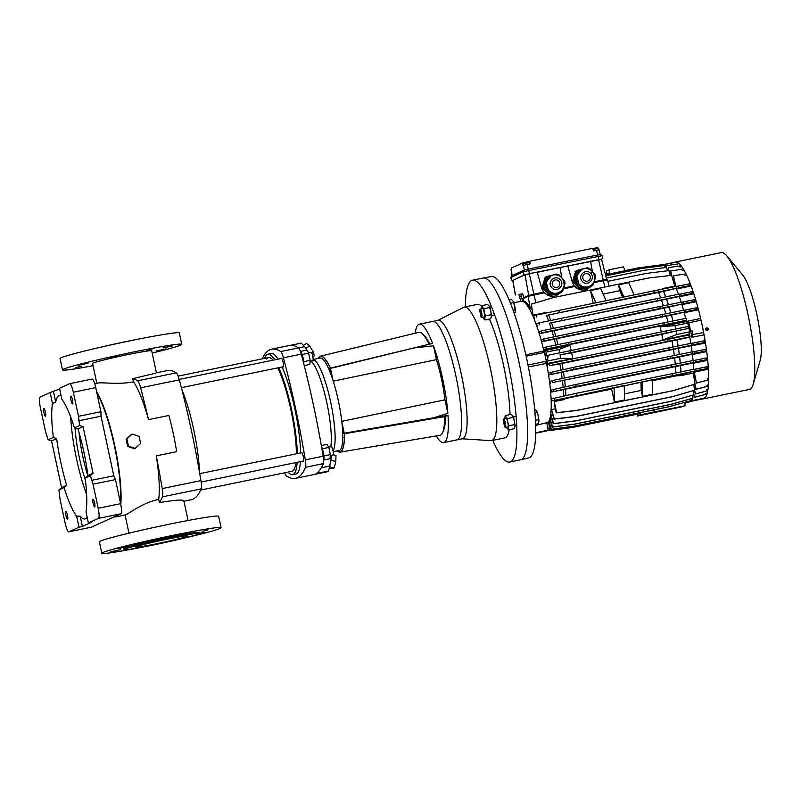 <?xml version="1.0" encoding="UTF-8"?>
<svg xmlns="http://www.w3.org/2000/svg" width="801" height="801" viewBox="0 0 801 801"><rect width="100%" height="100%" fill="white"/><g stroke="black" fill="none" stroke-linecap="round" stroke-linejoin="round"><path stroke-width="1.2" d="M415.218 333.196A60.455 11.835 78.4 0 1 419.374 324.165L432.62 321.441A60.455 11.835 78.4 0 1 455.819 375.649A60.455 11.835 78.4 0 1 456.93 439.869L462.477 438.738A60.455 11.835 78.4 0 0 462.978 438.568A60.455 11.835 78.4 0 0 461.366 374.508A60.455 11.835 78.4 0 0 438.167 320.3L432.62 321.441A60.455 11.835 78.4 0 1 455.819 375.649A60.455 11.835 78.4 0 1 456.93 439.869L443.694 442.593A60.455 11.835 78.4 0 1 436.305 435.924M447.859 413.366L444.955 399.829C443.273 385.982 440.44 372.585 436.435 359.639L433.471 345.822A60.455 11.835 78.4 0 1 442.573 378.362A60.455 11.835 78.4 0 1 447.859 413.366L433.571 417.812L447.999 415.399A60.455 11.835 78.4 0 1 443.694 442.593M423.689 335.188A49.842 9.762 78.4 0 1 429.696 344.05M426.402 339.173A49.842 9.762 78.4 0 1 426.543 338.372M330.633 401.942A47.199 9.242 78.4 0 1 333.046 450.913A47.199 9.242 78.4 0 0 330.633 401.942A47.199 9.242 78.4 0 0 313.191 359.609A47.199 9.242 78.4 0 1 330.633 401.942M313.141 359.499L320.17 358.057A47.199 9.242 78.4 0 1 330.092 372.135A47.199 9.242 78.4 0 1 333.076 380.575A47.199 9.242 78.4 0 1 338.272 400.38A47.199 9.242 78.4 0 1 341.847 421.937A47.199 9.242 78.4 0 1 342.578 430.377A47.199 9.242 78.4 0 1 339.143 450.522L333.186 451.744M445.416 416.4L447.999 415.399M445.376 416.5A49.842 9.762 78.4 0 1 443.203 430.928M419.374 324.165A60.455 11.835 78.4 0 1 432.57 343.409L330.463 368.4L329.401 368.901L330.092 372.135M342.578 430.377L343.279 433.621L344.26 433.191L341.847 421.937M445.376 416.16L343.279 433.621M433.571 417.812L344.26 433.191M444.955 399.829L341.777 421.346M436.435 359.639L333.256 381.156M433.471 345.822L413.676 347.964M333.076 380.575L330.463 368.4M444.675 426.703A49.842 9.762 78.4 0 1 444.154 425.912M342.758 437.546L344.46 437.256L342.758 437.516M465.351 306.873A92.796 18.163 78.4 0 1 472.47 280.24A92.796 18.163 78.4 0 1 508.084 363.454A92.796 18.163 78.4 0 1 509.796 462.047A92.796 18.163 78.4 0 1 492.755 440.37M472.47 280.24L483.173 278.047A92.796 18.163 78.4 0 1 518.778 361.251A92.796 18.163 78.4 0 1 520.49 459.844L509.796 462.047M463.399 307.414A68.145 13.337 78.4 0 1 463.509 307.354A68.145 13.337 78.4 0 1 463.619 307.294A68.145 13.337 78.4 0 1 464.19 307.113A68.145 13.337 78.4 0 1 490.332 368.21A68.145 13.337 78.4 0 1 492.154 440.42A68.145 13.337 78.4 0 1 491.594 440.61A68.145 13.337 78.4 0 1 490.873 440.66L462.167 438.798M489.401 319.078A68.145 13.337 78.4 0 1 503.579 365.496A68.145 13.337 78.4 0 1 510.027 414.578M509.216 429.726A68.145 13.337 78.4 0 1 504.83 437.887L491.594 440.61M444.715 426.472A53.297 10.433 78.4 0 1 444.205 425.501M427.854 341.797A49.051 9.602 78.4 0 1 427.974 340.705M445.076 423.999A49.051 9.602 78.4 0 1 444.445 422.888M426.593 339.504A53.297 10.433 78.4 0 1 426.673 338.573M464.19 307.113L477.426 304.39A68.145 13.337 78.4 0 1 481.661 306.332M303.829 364.024A7.95 1.562 -101.6 0 0 303.068 357.987A7.95 1.562 -101.6 0 0 300.225 350.868M321.321 445.526L326.918 444.385L328.841 447.439L330.382 454.618L323.894 455.949M328.841 447.439L322.362 448.77M330.382 454.618L329.992 458.733L323.894 459.984M300.735 351.329L306.703 350.107L308.635 353.161L310.177 360.34L303.679 361.672M308.635 353.161L302.147 354.493M310.177 360.34L309.777 364.455L304.23 365.596M310.087 361.231L312.811 360.67A4.245 0.831 -101.6 0 0 312.73 356.165A4.245 0.831 -101.6 0 0 311.108 352.36L308.465 352.901M94.588 502.798A3.975 0.781 -101.6 0 0 93.066 499.233A3.975 0.781 -101.6 0 0 93.136 503.459A3.975 0.781 -101.6 0 0 94.658 507.023A3.975 0.781 -101.6 0 0 94.588 502.798M72.49 399.719A3.975 0.781 -101.6 0 0 70.959 396.155A3.975 0.781 -101.6 0 0 71.039 400.38A3.975 0.781 -101.6 0 0 72.561 403.944A3.975 0.781 -101.6 0 0 72.49 399.719M45.377 412.024A3.975 0.781 -101.6 0 0 43.845 408.46A3.975 0.781 -101.6 0 0 43.925 412.685A3.975 0.781 -101.6 0 0 45.447 416.25A3.975 0.781 -101.6 0 0 45.377 412.024M67.474 515.113A3.975 0.781 -101.6 0 0 65.942 511.549A3.975 0.781 -101.6 0 0 66.022 515.774A3.975 0.781 -101.6 0 0 67.544 519.338A3.975 0.781 -101.6 0 0 67.474 515.113M76.636 516.174L78.999 527.218L82.393 526.437L80.19 516.164L76.636 516.174A63.099 12.355 78.4 0 1 64.11 487.629L66.643 485.266A63.099 12.355 78.4 0 1 60.786 462.347A63.099 12.355 78.4 0 1 56.641 438.648L53.347 437.416A63.099 12.355 78.4 0 1 52.496 403.574L55.72 402.032A63.099 12.355 78.4 0 1 59.624 395.304A63.099 12.355 78.4 0 1 61.046 395.414M92.005 379.103A9.542 1.872 78.4 0 1 92.075 379.073A9.542 1.872 78.4 0 1 95.74 387.634L73.332 392.23A9.542 1.872 -101.6 0 0 69.667 383.679A9.542 1.872 -101.6 0 0 69.587 383.699L59.514 388.275L61.877 399.319A63.099 12.355 78.4 0 1 74.403 427.864L77.987 428.966A63.099 12.355 78.4 0 1 83.835 451.884A63.099 12.355 78.4 0 1 87.98 475.584L85.166 478.077L90.373 475.704L93.036 484.174L98.203 508.265L120.621 503.669A9.542 1.872 78.4 0 1 120.871 513.781L91.334 527.188A9.542 1.872 78.4 0 1 91.254 527.218A9.542 1.872 78.4 0 1 91.174 527.218M86.638 494.587A63.099 12.355 78.4 0 1 76.576 459.103A63.099 12.355 78.4 0 1 70.718 417.031M87.78 475.754A47.73 9.342 78.4 0 1 82.954 457.101A47.73 9.342 78.4 0 1 79.059 432.65M85.427 480.24A47.73 9.342 78.4 0 1 79.389 457.832A47.73 9.342 78.4 0 1 75.064 428.064M120.47 502.998A66.813 13.076 -101.6 0 0 114.313 445.466A66.813 13.076 -101.6 0 0 96.901 393.041M114.533 516.655L115.544 516.455A66.813 13.076 -101.6 0 0 117.196 515.454M52.496 403.574L50.123 392.54L59.664 388.966M55.72 402.032L53.517 391.759M85.166 478.077A63.099 12.355 78.4 0 1 86.017 511.909L88.38 522.953L91.104 522.482L82.393 526.437M73.332 392.23L78.488 416.32L79.609 425.501L83.054 426.663L77.987 428.966M79.609 425.501L74.403 427.864M83.054 426.663L93.046 473.281L90.373 475.704M93.046 473.281L87.98 475.584M53.347 437.416L48.14 439.789L51.574 440.95L56.641 438.648M64.11 487.629L58.904 489.992L61.567 487.569L66.643 485.266M48.14 439.789L45.467 431.308L40.31 407.228A9.542 1.872 -101.6 0 1 40.05 397.106L50.123 392.54M91.254 527.218L68.846 531.814A9.542 1.872 -101.6 0 1 65.181 523.253L60.015 499.173L58.904 489.992M68.846 531.814A9.542 1.872 -101.6 0 0 68.926 531.784L91.334 527.188M78.999 527.218L68.926 531.784M120.871 513.781L98.463 518.377L88.38 522.953M98.463 518.377A9.542 1.872 -101.6 0 0 98.203 508.265M87.149 517.206A63.099 12.355 78.4 0 1 84.996 518.928A63.099 12.355 78.4 0 1 80.19 516.164M51.574 440.95L61.567 487.569M95.74 387.634L100.906 411.724L78.488 416.32M100.906 411.724L101.016 416.22L78.608 420.815M101.016 416.22L113.792 475.784L91.374 480.39M113.792 475.784L115.454 479.579L93.036 484.174M115.454 479.579L120.621 503.669M277.737 367.879A58.062 11.364 78.4 0 1 290.853 409.621A58.062 11.364 78.4 0 1 296.38 453.807M295.919 462.567A58.062 11.364 78.4 0 1 291.924 471.308L200.65 490.052M310.648 361.121L311.128 361.291A47.199 9.242 78.4 0 1 326.818 402.733A47.199 9.242 78.4 0 1 330.803 446.748M332.805 449.822L332.655 449.271M278.778 367.659A61.507 12.045 78.4 0 1 291.474 409.331A61.507 12.045 78.4 0 1 297.301 453.626M297.151 462.317A61.507 12.045 78.4 0 1 292.615 474.693A61.507 12.045 78.4 0 1 288.03 472.109M282.092 366.978A61.507 12.045 78.4 0 1 294.788 408.65A61.507 12.045 78.4 0 1 300.615 452.945M300.455 461.636A61.507 12.045 78.4 0 1 295.929 474.012L292.615 474.693M301.326 452.795A4.506 0.881 78.4 0 1 301.566 452.475A4.506 0.881 78.4 0 1 303.299 456.52A4.506 0.881 78.4 0 1 303.379 461.306A4.506 0.881 78.4 0 1 303.038 461.106M281.121 358.518A4.506 0.881 78.4 0 1 281.361 358.197A4.506 0.881 78.4 0 1 283.083 362.242A4.506 0.881 78.4 0 1 283.174 367.028A4.506 0.881 78.4 0 1 282.823 366.828M331.934 455.178L328.64 471.018A206.798 34.954 98.7 0 1 326.678 471.909L314.102 474.482A220.065 43.084 78.4 0 1 313.271 474.703L295.449 478.357A220.065 43.084 78.4 0 1 286.418 475.954A9.542 1.872 -101.6 0 1 284.655 472.8M262.197 358.858A220.065 43.084 78.4 0 1 271.669 349.146A220.065 43.084 78.4 0 1 280.69 351.559L298.523 347.894A9.542 1.872 78.4 0 1 301.266 354.162A220.065 43.084 78.4 0 1 323.143 456.21A9.542 1.872 78.4 0 1 323.334 463.629A220.065 43.084 78.4 0 1 316.075 473.591L328.64 471.018M323.334 463.629L305.501 467.293A220.065 43.084 78.4 0 1 295.449 478.357M305.501 467.293A9.542 1.872 -101.6 0 0 305.311 459.864L323.143 456.21M301.266 354.162L283.434 357.817A220.065 43.084 78.4 0 1 305.311 459.864M283.434 357.817A9.542 1.872 -101.6 0 0 280.69 351.559M264.68 358.357A61.507 12.045 78.4 0 1 267.874 354.182L271.189 353.501A61.507 12.045 78.4 0 1 278.007 359.158M271.669 349.146L289.491 345.481A220.065 43.084 78.4 0 1 298.523 347.894M267.874 354.182A61.507 12.045 78.4 0 1 274.703 359.839M266.663 359.028A58.062 11.364 78.4 0 1 268.565 357.556A58.062 11.364 78.4 0 1 273.061 360.17M311.128 361.291L313.932 360.72L313.141 359.529M301.236 343.118L290.342 345.351L301.236 343.118L304.6 346.663L308.705 352.861M326.678 471.909L314.112 474.482M331.063 460.565L335.809 461.286L335.979 455.318L333.126 454.888M335.809 461.286L334.297 467.864L329.962 467.203M334.297 467.864L332.956 468.475L329.792 467.984M303.589 345.251L306.543 343.399L309.637 345.992L313.501 352.24L311.849 353.271M309.637 345.992L305.762 348.415M313.501 352.24L314.262 355.894L312.861 356.775M126.117 439.268L127.659 446.447L134.538 448.78L140.656 443.584L139.124 436.405L132.235 434.072L131.464 434.422L126.117 439.268L126.898 438.918L128.43 446.097L127.659 446.447M128.43 446.097L135.319 448.43M132.235 434.072L126.898 438.918M429.056 344.21A52.235 10.303 -103.6 0 0 418.953 332.295L320.44 356.185A52.235 10.303 -103.6 0 0 318.317 358.437M331.454 368.16L330.613 368.25A52.235 10.303 -103.6 0 0 320.44 356.185M429.917 344.05L331.384 367.899M330.573 368.37A51.915 10.233 -103.6 0 0 320.51 356.495A51.915 10.233 -103.6 0 0 318.558 358.387M445.426 416.48L344.63 433.691A52.235 10.143 80.4 0 1 340.075 452.144A52.235 10.143 80.4 0 1 337.271 450.903M444.655 416.83A52.235 10.143 80.4 0 1 440.099 435.283L340.075 452.144M345.401 433.341L344.63 433.691M344.55 433.391A51.915 10.083 80.4 0 1 340.014 451.834A51.915 10.083 80.4 0 1 337.511 450.853M323.614 460.605A7.95 1.562 -101.6 0 0 323.284 452.255A7.95 1.562 -101.6 0 0 321.501 446.578M330.302 455.509L333.026 454.948A4.245 0.831 -101.6 0 0 332.946 450.442A4.245 0.831 -101.6 0 0 331.314 446.638L328.68 447.178M156.415 372.805L151.689 350.778A30.228 1.322 167.9 0 0 124.766 355.213A30.228 1.322 167.9 0 0 93.096 363.083A30.228 1.322 167.9 0 0 92.586 363.454L96.841 383.329M97.432 383.279C100.155 381.697 117.837 385.081 133.487 381.817A67.344 13.186 78.4 0 1 148.515 419.634L168.891 415.449A67.344 13.186 78.4 0 1 176.651 451.664L156.275 455.839A67.344 13.186 78.4 0 1 158.688 499.383C142.989 502.547 128.47 513.801 125.637 514.853L115.905 516.915A67.344 13.186 78.4 0 1 114.293 516.765M199.489 472.129A62.037 12.145 -101.6 0 0 181.897 389.757M118.278 514.963A67.344 13.186 78.4 0 1 116.465 516.735A67.344 13.186 78.4 0 1 115.905 516.915M166.508 539.323A26.513 1.161 -12.1 0 1 187.594 535.969A26.513 1.161 -12.1 0 1 156.826 543.719A26.513 1.161 -12.1 0 1 135.739 547.083A26.513 1.161 -12.1 0 1 166.508 539.323M198.598 533.947A38.448 1.672 -12.1 0 1 158.318 543.949A38.448 1.672 -12.1 0 1 124.075 549.586A38.448 1.672 -12.1 0 1 124.736 549.106A38.448 1.672 -12.1 0 1 165.016 539.103A38.448 1.672 -12.1 0 1 199.259 533.466A38.448 1.672 -12.1 0 1 198.598 533.947M124.075 549.586L123.855 548.545A38.448 1.672 -12.1 0 1 124.515 548.074A38.448 1.672 -12.1 0 1 164.796 538.062A38.448 1.672 -12.1 0 1 199.038 532.435L199.259 533.466M144.39 546.743A60.986 2.663 -12.1 0 1 101.817 553.271A60.986 2.663 -12.1 0 1 102.868 552.52A60.986 2.663 -12.1 0 1 166.758 536.64A60.986 2.663 -12.1 0 1 221.076 527.709A60.986 2.663 -12.1 0 1 220.025 528.46A60.986 2.663 -12.1 0 1 179.564 539.203M101.817 553.271L99.374 541.877A60.986 2.663 -12.1 0 1 100.425 541.116A60.986 2.663 -12.1 0 1 164.315 525.246A60.986 2.663 -12.1 0 1 218.633 516.315L221.076 527.709M198.708 533.897L205.396 532.254L199.239 533.356M208.06 529.861L202.212 531.333L208.06 529.861M187.965 532.815L182.117 534.287L187.965 532.815M156.796 539.443L147.034 541.496L156.796 539.443M127.269 546.672L117.497 548.725L127.269 546.672M120.591 549.706L110.828 551.759L120.591 549.706M93.066 365.717A60.986 2.663 -12.1 0 1 62.508 369.902A60.986 2.663 -12.1 0 1 63.559 369.141A60.986 2.663 -12.1 0 1 127.449 353.271A60.986 2.663 -12.1 0 1 181.767 344.34A60.986 2.663 -12.1 0 1 180.716 345.091A60.986 2.663 -12.1 0 1 152.17 353.041M62.508 369.902L60.065 358.508A60.986 2.663 -12.1 0 1 61.116 357.747A60.986 2.663 -12.1 0 1 125.006 341.877A60.986 2.663 -12.1 0 1 179.324 332.936L181.767 344.34M156.315 350.928L166.077 348.886L156.315 350.928M162.983 347.904L172.756 345.852L162.983 347.904M146.813 350.277L152.661 348.805L146.813 350.277M107.805 358.057L117.567 356.004L107.805 358.057M78.278 365.296L88.04 363.243L78.278 365.296M75.524 367.749L81.372 366.267L75.524 367.749M92.976 365.296L91.614 365.426L92.916 364.996M155.885 373.136L132.806 378.633L133.487 381.817M158.688 499.383L159.379 502.567C176.821 499.784 184.801 499.313 183.329 501.156M132.806 378.633A220.065 43.084 78.4 0 1 137.552 380.805L176.26 372.865A10.603 2.073 78.4 0 1 179.334 379.854A220.065 43.084 78.4 0 1 200.931 480.61A10.603 2.073 78.4 0 1 201.141 488.91A220.065 43.084 78.4 0 1 191.169 499.764L183.95 501.246M179.334 379.854L140.616 387.804A220.065 43.084 78.4 0 1 148.515 419.634M140.616 387.804A10.603 2.073 -101.6 0 0 137.552 380.805M156.155 372.855L167.399 370.553A220.065 43.084 78.4 0 1 176.26 372.865M156.275 455.839A220.065 43.084 78.4 0 1 162.213 488.56L200.931 480.61M201.141 488.91L162.423 496.85A220.065 43.084 78.4 0 1 159.379 502.567M162.423 496.85A10.603 2.073 -101.6 0 0 162.213 488.56M96.611 391.679A67.344 13.186 78.4 0 1 120.791 504.49M101.577 347.003A38.448 1.672 -12.1 0 1 136.741 339.464M526.888 359.599A92.576 18.123 78.4 0 1 528.69 457.942L520.58 459.824A92.796 18.163 78.4 0 0 518.778 361.251A92.796 18.163 78.4 0 0 483.263 278.027L491.454 276.565A92.576 18.123 78.4 0 1 526.888 359.599M546.192 361.511A62.308 12.195 78.4 0 1 547.413 422.968L546.152 423.278M535.679 433.181L546.672 430.928A69.727 13.647 -101.6 0 0 548.044 430.217L535.689 432.76M535.639 425.411L546.793 422.688L548.044 430.217M528.4 366.948L545.301 363.664L546.302 361.251A69.727 13.647 -101.6 0 0 544.41 352.45L526.147 356.195M528.009 365.006L546.302 361.251M525.846 354.863L542.647 351.289L544.41 352.45M521.341 301.336A62.308 12.195 78.4 0 1 521.471 301.306A62.308 12.195 78.4 0 1 544.219 352.32M513.771 302.678L520.81 301.496L518.898 294.267A69.727 13.647 -101.6 0 0 518.627 294.317L518.898 294.267M511.569 269.166L510.958 269.386A5.917 5.917 0 0 1 511.519 268.886M560.249 279.829C565.516 285.246 556.455 293.466 551.709 287.569C546.432 282.152 555.504 273.932 560.249 279.829M556.785 287.459A3.845 3.765 -114.4 0 1 554.392 280.2A3.845 3.765 -114.4 0 1 559.559 282.533A3.845 3.765 -114.4 0 1 556.785 287.459M557.045 293.166A9.282 9.091 65.6 0 0 558.938 292.545A9.282 9.091 65.6 0 0 558.978 292.535L557.055 293.156C553.661 293.737 550.768 292.755 548.365 290.212L546.172 282.122L551.278 275.644A9.282 9.091 65.6 0 0 551.268 275.644A9.282 9.091 65.6 0 0 557.045 293.166M560.73 292.725L551.739 294.908L560.73 292.725A10.343 10.133 -114.4 0 0 562.662 290.973L565.035 283.464A10.343 10.133 -114.4 0 0 564.485 280.861L559.218 274.923A10.343 10.133 -114.4 0 0 556.735 274.072L547.734 276.255A10.343 10.133 65.6 0 0 545.801 278.007L543.428 285.526A10.343 10.133 65.6 0 0 543.979 288.12L549.246 294.067A10.343 10.133 65.6 0 0 551.739 294.908M545.801 278.007L547.163 277.396A10.343 10.133 -114.4 0 1 549.096 275.644M553.09 294.287A10.343 10.133 -114.4 0 1 550.597 293.446L549.246 294.067M550.597 293.446L545.341 287.499L543.979 288.12M545.341 287.499A10.343 10.133 -114.4 0 1 544.78 284.906L543.428 285.526M544.78 284.906L547.163 277.396M601.531 259.134L529.341 273.722L524.725 274.853L512.77 280.44M512.78 280.52L523.764 275.043L529.521 273.632L601.591 259.354M602.803 258.773L602.132 255.659L528.85 270.528L523.093 271.94L510.888 277.476L511.469 280.65M523.764 275.043L523.093 271.94L524.295 270.067L528.229 269.096L529.521 273.632M598.798 259.414L596.475 250.232L593.421 250.863L592.85 248.28L529.681 261.246L530.252 263.829L523.453 265.371L524.295 270.067L512.089 275.604L510.888 277.476L511.559 280.59M511.258 270.968L512.029 275.644L511.368 268.045L522.412 263.028L529.681 261.246M527.198 264.46L528.229 269.096L600.239 254.448M523.453 265.371L522.873 265.642L522.412 263.028M592.9 248.53L597.796 247.559L597.926 248.06M596.475 250.232L599.078 249.822L600.239 254.438L602.132 255.659M704.069 334.888L691.834 337.271A61.977 12.135 -101.6 0 0 690.732 331.504L689.2 331.724M693.906 385.381L694.837 385.161M694.337 379.874L695.368 379.624M694.257 372.245L696.449 383.028L694.297 374.878A62.027 12.145 -101.6 0 0 694.257 372.245L696.78 371.604L694.257 372.125A62.027 12.145 -101.6 0 0 694.227 371.354M708.244 366.538L694.247 369.331L708.244 366.488M707.724 360.32L693.766 363.173A62.027 12.145 -101.6 0 0 693.706 362.463M693.576 361.001A62.027 12.145 -101.6 0 0 693.536 360.57L707.453 357.747M706.712 351.589L692.875 354.422A62.027 12.145 -101.6 0 0 692.795 353.762L552.55 382.548L679.628 356.856A62.178 12.175 78.4 0 1 680.309 363.083M692.765 353.481A62.027 12.145 -101.6 0 0 692.565 351.929L706.382 349.136M705.471 343.008L691.704 345.832A62.027 12.145 -101.6 0 0 691.323 343.409L705.08 340.625M689.391 330.583A3.054 0.601 -101.6 0 0 689.491 330.603A3.054 0.601 -101.6 0 0 689.451 327.429A3.054 0.601 -101.6 0 0 688.259 324.625A3.054 0.601 -101.6 0 0 688.239 324.635A3.054 0.601 -101.6 0 0 688.139 324.735M707.043 330.302C705.601 329.882 705.461 329.191 706.632 328.23C708.084 328.65 708.224 329.341 707.043 330.302L706.872 330.322M698.502 309.767L684.715 312.59A62.027 12.145 -101.6 0 0 684.074 310.287L697.891 307.484M696.269 301.707L682.412 304.55A62.027 12.145 -101.6 0 0 681.961 303.108M695.608 299.474L681.771 302.227L695.598 299.424M693.826 293.777L679.829 296.64A62.027 12.145 -101.6 0 0 679.628 296.08L549.386 323.193A62.178 12.175 -101.6 0 1 551.268 328.831M693.085 291.524L679.268 294.277L693.065 291.464M691.133 286.007L676.915 288.911A62.027 12.145 -101.6 0 0 676.675 288.34M675.904 286.548L678.437 286.037L675.864 286.448M675.854 286.418A62.027 12.145 -101.6 0 0 674.863 284.245L673.461 275.754L675.854 286.418M674.001 279.99L673.01 280.16M687.228 322.613A62.027 12.145 -101.6 0 0 686.938 321.381L700.645 318.468M686.938 321.381L688.82 322.803A69.727 13.647 78.4 0 1 690.612 331.083L689.591 331.554M692.114 398.447L692.454 400.57L704.68 398.067L704.6 397.526M692.454 400.57A69.727 13.647 78.4 0 1 691.083 401.281A69.727 13.647 78.4 0 1 690.913 401.311L690.832 400.921M662.597 264.801A69.727 13.647 78.4 0 1 663.038 264.67A69.727 13.647 78.4 0 1 663.208 264.64L663.418 265.632M663.208 264.64L664.75 264.32L665.451 267.574M664.75 264.32A69.727 13.647 78.4 0 1 665.501 264.32L665.911 265.832M665.501 264.32L676.204 262.127L676.344 262.658M690.612 331.083L692.154 330.853L690.732 331.504M692.154 330.853A69.727 13.647 78.4 0 1 692.875 334.548L691.834 337.271M692.875 334.548L703.508 332.535M705.09 340.665L691.323 343.409M691.704 345.832L693.085 344.75L692.745 343.178M693.085 344.75L705.361 342.357M706.392 349.176L692.565 351.929M692.875 354.422L694.357 353.271L694.026 351.699M694.357 353.271L706.622 350.878M707.463 357.797L693.536 360.57M693.766 363.173L695.398 361.892L695.058 360.32M695.398 361.892L707.643 359.529M695.799 369.081L696.139 370.653L694.257 372.125M708.414 369.191L696.78 371.604M696.139 370.653L708.364 368.31M696.449 383.028L707.513 380.135L707.233 378.753L708.695 378.372M708.695 378.432L707.243 378.813M707.513 380.135L696.159 383.158M694.757 382.718L696.089 389.256L707.153 386.362L706.923 385.221L708.474 384.81M696.089 389.256L694.637 384.26L672.76 390.778L577 410.442L556.234 412.845L554.252 403.584A62.178 12.175 -101.6 0 0 554.232 401.611L563.904 399.619A62.178 12.175 -101.6 0 0 563.874 398.457L551.599 400.981L551.639 398.868L576.56 393.241L694.217 369.181L694.637 371.113L551.599 400.981M708.474 384.88L706.933 385.281M707.153 386.362L695.799 389.386M694.437 389.246L695.388 393.922L706.452 391.018L706.252 390.027L707.974 389.576M695.388 393.922L694.267 390.367M707.964 389.646L706.262 390.087M706.452 391.018L695.098 394.052M693.766 394.112L694.417 397.306L705.481 394.412L705.291 393.501L707.293 392.981M694.417 397.306L693.566 394.953M705.481 394.412L694.117 397.436M666.722 268.015L666.202 265.702L666.242 267.474M666.202 265.702L677.516 264L677.726 264.901M669.175 271.449L668.324 267.674L668.615 270.668M668.324 267.674L679.638 265.972L679.869 266.963L681.781 266.673M671.989 276.555L670.727 270.938L671.308 275.374M670.727 270.938L682.041 269.236L682.292 270.358L683.974 270.107M690.232 283.644L678.437 286.037M673.461 275.754L684.775 274.052L685.085 275.424L686.617 275.194M676.485 286.448L690.262 283.704M678.036 286.197L678.377 287.769L676.915 288.911M690.893 285.366L678.377 287.769M680.84 294.017L681.18 295.589L679.829 296.64M693.636 293.176L681.18 295.589M683.363 301.967L683.704 303.539L682.412 304.55M696.099 301.126L683.704 303.539M684.074 310.287L697.901 307.534M685.636 310.027L685.976 311.599L684.715 312.59M698.342 309.186L685.976 311.599M688.82 322.803L700.925 320.2M703.578 332.345A69.727 13.647 -101.6 0 0 701.045 320.29M691.083 401.281L703.308 398.768A69.727 13.647 -101.6 0 0 704.68 398.067M676.204 262.127A69.727 13.647 -101.6 0 0 675.263 262.157L663.038 264.67M703.829 340.936L704.169 342.508M705.1 349.446L705.441 351.018M706.142 358.077L706.472 359.649M706.882 366.828L707.223 368.4M689.11 283.944L689.451 285.526M691.924 291.764L692.264 293.346M694.437 299.724L694.777 301.296M696.72 307.784L697.06 309.356M679.238 261.236L679.819 261.226L679.238 261.236M707.253 330.693C705.26 330.112 705.07 329.161 706.682 327.829C708.685 328.41 708.875 329.361 707.253 330.693L707.013 330.723M703.328 398.878L749.416 389.416A69.837 13.667 -101.6 0 0 749.996 389.226A69.837 13.667 -101.6 0 0 753.18 384.24A69.837 13.667 -101.6 0 0 748.134 315.214A69.837 13.667 -101.6 0 0 726.827 255.859A69.837 13.667 -101.6 0 0 721.331 252.595L675.243 262.057A69.837 13.667 78.4 0 1 702.367 326.197A69.837 13.667 78.4 0 1 703.909 398.688A69.837 13.667 78.4 0 1 703.328 398.878A69.837 13.667 78.4 0 1 702.567 398.918M674.522 262.307A69.837 13.667 78.4 0 1 674.662 262.247A69.837 13.667 78.4 0 1 675.243 262.057M706.943 330.723L707.123 330.693C708.745 329.371 708.555 328.42 706.552 327.839M726.827 255.859L742.697 275.053A46.398 9.081 78.4 0 1 756.845 314.493A46.398 9.081 78.4 0 1 760.209 360.35L753.18 384.24M598.978 249.812L598.647 248.28L593.09 249.391M594.742 248.18L595.023 248.15A5.917 1.672 -106.6 0 1 595.343 248.24A5.757 5.016 -32.2 0 1 595.714 248.15A5.757 5.016 -32.2 0 1 596.084 248.09A5.917 0.621 83.2 0 0 595.964 247.96L596.154 247.93A5.917 5.677 87.1 0 1 597.115 247.94M594.753 248.22A5.917 5.877 99.8 0 0 593.841 248.61A5.757 1.101 47.8 0 0 593.741 248.64A5.917 5.917 0 0 0 593.03 249.101M514.783 427.243A6.368 1.242 -101.6 0 0 514.803 427.183A6.368 1.242 -101.6 0 0 514.923 426.543A6.368 1.242 -101.6 0 0 514.342 420.895A6.368 1.242 -101.6 0 0 512.61 415.779A6.368 1.242 -101.6 0 0 512.4 415.489A6.368 1.242 -101.6 0 0 512.39 415.469L511.098 414.357L505.571 415.489L504.83 417.661A6.368 1.242 -101.6 0 0 504.8 418.813M506.502 427.123A6.368 1.242 -101.6 0 0 507.133 428.425A6.368 1.242 -101.6 0 0 507.343 428.715A6.368 1.242 -101.6 0 0 508.295 427.904A6.368 1.242 -101.6 0 0 507.724 422.257A6.368 1.242 -101.6 0 0 505.992 417.131A6.368 1.242 -101.6 0 0 504.94 417.021A6.368 1.242 -101.6 0 0 504.83 417.661M507.133 428.425L508.645 429.847L514.172 428.715L514.923 426.543L514.342 420.895L512.61 415.779M514.803 427.183L514.923 426.543M508.645 429.847L508.295 427.904L509.035 425.731L507.724 422.257L507.504 418.553L505.992 417.131L505.571 415.489M509.035 425.731L514.572 424.59M513.03 417.421L507.504 418.553M673.901 283.294A62.178 12.175 78.4 0 1 675.383 286.508M676.264 288.58A62.178 12.175 78.4 0 1 678.477 294.277M679.218 296.33A62.178 12.175 78.4 0 1 681.17 302.197M681.801 304.24A62.178 12.175 78.4 0 1 683.563 310.237M684.124 312.28A62.178 12.175 78.4 0 1 685.706 318.377M686.207 320.43A62.178 12.175 78.4 0 1 686.607 322.132M689.05 333.526A62.178 12.175 78.4 0 1 689.331 334.938M689.721 337.031A62.178 12.175 78.4 0 1 690.812 343.359M691.153 345.481A62.178 12.175 78.4 0 1 692.064 351.879M692.344 354.052A62.178 12.175 78.4 0 1 693.045 360.51M693.245 362.753A62.178 12.175 78.4 0 1 693.676 369.281M693.766 371.624A62.178 12.175 78.4 0 1 693.826 376.35M545.471 313.151A62.178 12.175 -101.6 0 0 545.261 312.67L532.985 315.183L531.363 304.13L553.211 297.622L648.97 277.957L671.638 275.334L674.702 286.097L662.427 288.62A62.178 12.175 78.4 0 1 662.627 289.081M676.865 288.23L676.455 286.297L654.557 290.703L654.978 292.635L676.865 288.23L663.608 291.374A62.178 12.175 78.4 0 1 665.731 296.851M537.221 325.687L536.47 323.874L538.963 322.923L657.311 298.543L679.238 294.127L679.659 296.06L678.717 296.64L666.542 299.133A62.178 12.175 78.4 0 1 668.424 304.77M682.162 304.02L681.741 302.087L659.804 306.513L660.214 308.445L682.162 304.02L669.135 307.063A62.178 12.175 78.4 0 1 670.817 312.811M684.424 312.08L684.014 310.147L662.057 314.583L662.477 316.515L684.424 312.08L671.448 315.103A62.178 12.175 78.4 0 1 672.96 320.951M686.497 320.24L686.077 318.307L664.119 322.743L664.53 324.675L686.497 320.24L673.521 323.254A62.178 12.175 78.4 0 1 673.731 324.135L685.956 321.622L687.759 323.033A69.467 13.597 78.4 0 1 689.641 331.844L688.71 334.498L676.485 337.001A62.178 12.175 78.4 0 1 676.585 337.511M690.041 336.82L572.314 360.911L571.904 358.978L689.631 334.878L690.041 336.82L689.25 337.341L677.025 339.854A62.178 12.175 78.4 0 1 678.077 345.932M691.533 345.231L573.816 369.331L573.396 367.389L691.123 343.299L691.533 345.231L690.682 345.792L678.447 348.305A62.178 12.175 78.4 0 1 679.328 354.453M575.108 377.832L574.697 375.899L692.404 351.809L692.815 353.752L691.884 354.342L679.628 356.856M693.866 362.362L576.179 386.442L575.769 384.51L693.456 360.43L693.866 362.362L692.785 363.033L680.53 365.546A62.178 12.175 78.4 0 1 680.94 371.844M694.637 371.113L681.04 374.407A62.178 12.175 78.4 0 1 681.07 375.569L693.336 373.056L694.958 384.11L673.12 390.618L577.361 410.282L556.605 412.685L554.232 401.611M531.784 309.627L530.222 308.125C527.809 303.689 525.626 301.356 523.674 301.116L522.683 301.316A62.178 12.175 -101.6 0 0 522.272 301.306M547.453 422.988A62.178 12.175 -101.6 0 0 548.585 422.097L548.785 422.057M669.736 406.538L691.653 400.41L669.736 406.538L573.967 426.202L551.018 429.366L548.745 421.917L550.447 421.206M692.505 395.273L692.515 398.327L670.597 404.505L574.838 424.16L552.239 427.123L549.967 419.614L550.167 418.913L551.679 418.603M693.306 390.658L693.856 394.823L671.598 401.221L575.829 420.875L553.221 423.779L550.918 416.049L551.018 415.038L552.63 414.708M693.786 384.52L694.577 390.227L672.339 396.725L576.57 416.39L553.942 419.183L551.549 409.611L555.373 408.82M563.774 395.914A62.178 12.175 -101.6 0 0 563.363 389.596L551.108 392.12L551.018 390.057L575.769 384.51M563.143 387.143A62.178 12.175 -101.6 0 0 562.472 380.916M550.217 383.429L550.037 381.406L552.129 380.605L574.697 375.899M562.172 378.513A62.178 12.175 -101.6 0 0 561.291 372.355L549.045 374.868L548.785 372.876L573.396 367.389M560.91 369.992A62.178 12.175 -101.6 0 0 559.859 363.904L677.025 339.854M572.314 360.911L549.776 365.616L559.859 363.904M547.634 366.417L547.293 364.455L549.356 363.674L571.904 358.978M559.428 361.581A62.178 12.175 -101.6 0 0 559.328 361.061L547.103 363.564A62.178 12.175 -101.6 0 0 546.312 359.579M545.191 354.402A62.178 12.175 -101.6 0 0 544.34 350.688L556.565 348.185A62.178 12.175 -101.6 0 0 556.355 347.304L544.159 349.817L543.669 347.904L545.801 347.103L546.222 349.036L544.159 349.817M555.804 345.011A62.178 12.175 -101.6 0 0 554.282 339.153L542.087 341.657L541.526 339.774L543.739 338.943L544.159 340.876L542.087 341.657M553.661 336.871A62.178 12.175 -101.6 0 0 551.969 331.113L539.794 333.606L539.143 331.764L541.466 330.883L541.887 332.815L539.794 333.606M548.575 320.911A62.178 12.175 -101.6 0 0 546.442 315.424L663.608 291.374M654.978 292.635L546.442 315.424M534.287 317.927L533.416 316.165L536.179 315.093L536.59 317.026M532.985 315.183L531.363 304.13M519.128 295.118L519.088 294.908A69.467 13.597 78.4 0 1 519.879 294.398A69.467 13.597 78.4 0 1 520.46 294.207A69.467 13.597 78.4 0 1 520.74 294.167L522.683 301.316M560.279 292.926L554.632 296.13C550.667 296.801 547.243 295.669 544.37 292.755L528.109 296.33L523.083 298.613L523.634 297.692L522.713 293.757L520.74 294.167M556.805 295.429L560.139 292.996M590.848 286.648L585.191 289.852C581.226 290.523 577.811 289.401 574.938 286.478L563.433 288.841M587.363 289.151L590.707 286.718M676.204 407.879L678.667 407.258L676.204 407.879M660.925 411.013L663.388 410.392L660.925 411.013M645.606 414.167L648.289 413.486L645.606 414.167M549.586 430.548L547.804 430.407M691.363 400.54A69.467 13.597 78.4 0 1 690.031 401.221M669.376 406.708L573.967 426.202M691.653 400.41L691.433 398.638M551.378 429.206L549.025 421.496M692.875 398.167L670.968 404.335L575.198 423.999L552.6 426.963L550.167 418.913M693.856 394.823L671.959 401.061L576.199 420.715L553.581 423.619L551.018 415.038M694.577 390.227L672.7 396.565L576.93 416.22L554.302 419.023L551.549 409.611M652.284 380.745L676.004 375.879L681.07 375.569M624.45 393.882L641.18 390.447L642.432 396.315L652.625 394.222L652.254 379.744L624.249 385.772M563.864 399.439L566.027 398.417L611.634 389.076L614.417 402.062L624.61 399.969L624.239 385.501L563.844 398.477M680.99 375.238A61.927 12.125 -101.6 0 0 680.97 374.437L681.04 374.407M652.274 380.345L680.97 374.437M680.88 371.864A61.927 12.125 -101.6 0 0 680.47 365.576L680.53 365.546M576.179 386.442L551.108 392.12M563.333 389.616L680.47 365.576M680.249 363.093A61.927 12.125 -101.6 0 0 679.578 356.886M679.278 354.463A61.927 12.125 -101.6 0 0 678.397 348.325L678.447 348.305M573.816 369.331L549.045 374.868M561.261 372.365L678.397 348.325M678.026 345.942A61.927 12.125 -101.6 0 0 676.975 339.874M676.535 337.521A61.927 12.125 -101.6 0 0 676.455 337.091L676.485 337.001M676.455 337.091L662.928 339.964L676.915 334.458L689.641 331.844M687.759 323.033L675.023 325.647L660.104 326.798L673.731 324.135M673.671 324.085A61.927 12.125 -101.6 0 0 673.471 323.274L673.521 323.254M664.53 324.675L546.222 349.036M556.335 347.314L673.471 323.274M664.119 322.743L545.801 347.103M672.91 320.961A61.927 12.125 -101.6 0 0 671.398 315.123L671.448 315.103M662.477 316.515L544.159 340.876M554.262 339.163L671.398 315.123M662.057 314.583L543.739 338.943M670.767 312.821A61.927 12.125 -101.6 0 0 669.085 307.083L669.135 307.063M660.214 308.445L541.887 332.815M551.949 331.123L669.085 307.083M659.804 306.513L541.466 330.883M668.364 304.78A61.927 12.125 -101.6 0 0 666.492 299.163L666.542 299.133M549.356 323.204L666.492 299.163M665.671 296.861A61.927 12.125 -101.6 0 0 663.548 291.404M654.557 290.703L536.179 315.093M662.787 289.622L662.427 288.62M545.341 312.851L546.662 312.901M593.241 303.289L590.517 290.573L600.7 288.48L606.047 300.655M603.163 294.087L619.794 290.683L618.532 284.816L628.725 282.723L634.062 294.908M660.635 289.481L662.497 288.951M670.357 275.484L668.935 270.628L646.297 273.421L607.869 281.311L609.09 286.147M667.553 270.798L666.552 267.434L643.934 270.337L606.287 278.067M665.08 267.624L664.429 265.491L641.831 268.465L605.736 275.874M662.868 265.702L662.557 264.66L639.959 267.664L605.456 274.753M549.546 430.437L548.284 430.608M685.055 405.757L640.76 414.718L637.636 416.009L683.413 406.507L685.055 405.757L684.895 402.362M687.598 401.601L690.072 401.101L689.341 401.862L684.935 403.093M654.417 411.934L654.287 409.802M654.006 411.994L653.736 409.902M573.606 426.362L551.018 429.366M642.432 396.315L642.072 381.837M641.18 390.447L640.97 382.337M614.417 402.062L614.057 387.594M554.362 399.909L553.942 397.977M576.98 395.173L576.56 393.241M672.74 375.519L672.329 373.576M675.503 366.608A61.667 12.075 78.4 0 1 675.904 372.865M565.526 389.186A61.637 12.065 78.4 0 1 565.927 395.464M671.528 364.845L671.949 366.788M553.591 391.158L553.181 389.226M674.612 357.917A61.667 12.075 78.4 0 1 675.283 364.095M564.635 380.495A61.637 12.065 78.4 0 1 565.306 386.693M670.457 356.235L670.878 358.177M552.55 382.548L552.129 380.605M673.441 349.356A61.667 12.075 78.4 0 1 674.312 355.464M563.463 371.934A61.637 12.065 78.4 0 1 564.335 378.062M669.165 347.734L669.586 349.667M551.258 374.027L550.848 372.095M672.019 340.906A61.667 12.075 78.4 0 1 673.06 346.943M562.042 363.484A61.637 12.065 78.4 0 1 563.083 369.541M667.674 339.314L668.084 341.256M549.776 365.616L549.356 363.674M662.928 339.964A61.657 12.075 -101.6 0 0 661.786 334.317L571.654 352.82A61.637 12.065 78.4 0 1 572.785 358.478L561.531 360.79A61.637 12.065 78.4 0 1 561.601 361.121M561.531 360.79L559.308 361.101M688.359 328.49L666.402 332.926L665.981 330.983L687.949 326.548L688.309 328.52L676.204 331.003A69.467 13.597 78.4 0 1 676.915 334.458M675.023 325.647A69.467 13.597 78.4 0 1 675.774 329.011M676.204 331.003L661.786 334.317M668.515 324.305A61.667 12.075 78.4 0 1 668.685 325.036M558.537 346.883A61.637 12.065 78.4 0 1 558.708 347.604L569.962 345.301A61.637 12.065 78.4 0 1 571.143 350.458M661.276 331.954A61.657 12.075 -101.6 0 0 660.104 326.798M556.535 348.155L558.708 347.604M568.35 342.397L568.77 344.34M557.967 344.56A61.637 12.065 -101.6 0 0 556.455 338.733M666.432 316.155A61.667 12.075 78.4 0 1 667.944 321.972M566.297 334.237L566.707 336.17M555.824 336.42A61.637 12.065 -101.6 0 0 554.142 330.693M664.119 308.115A61.667 12.075 78.4 0 1 665.791 313.822M564.034 326.167L564.455 328.11M553.421 328.38A61.637 12.065 -101.6 0 0 551.549 322.773M661.526 300.195A61.667 12.075 78.4 0 1 663.388 305.782M538.963 322.923L539.383 324.856M561.551 318.207L561.962 320.14M657.311 298.543L657.731 300.475M550.718 320.47A61.637 12.065 -101.6 0 0 548.595 315.023M658.572 292.445A61.667 12.075 78.4 0 1 660.685 297.862M558.798 310.357L559.208 312.3M623.879 297.001L618.532 284.816M622.667 297.251L619.794 290.683M595.854 302.748L590.517 290.573M601.501 258.983L606.607 279.349L607.558 279.96L594.002 282.563M609.461 273.932L609.16 269.787L623.428 266.853L625.13 270.708M523.674 301.116L523.083 298.613M544.34 350.688L546.142 352.1L558.878 349.486L569.962 345.301M546.142 352.1A69.467 13.597 78.4 0 1 548.034 360.911L547.103 363.564M572.785 358.478L560.77 358.297L548.034 360.911M548.585 422.097L549.766 429.596L551.008 429.336M549.766 429.596A69.467 13.597 78.4 0 1 548.405 430.297A69.467 13.597 78.4 0 1 548.124 430.337L547.974 429.777M689.721 401.251L684.935 403.153M690.072 401.101L689.01 402.012M640.76 414.718L640.259 412.675M560.77 358.297A69.467 13.597 -101.6 0 0 560.059 354.853L571.654 352.82M666.402 332.926L560.059 354.853M665.981 330.983L547.674 355.344L547.944 357.336M559.629 352.851A69.467 13.597 -101.6 0 0 558.878 349.486M606.607 279.349L594.282 281.732M605.226 273.832L609.301 272.991L609.341 273.952M660.905 264.881L638.307 267.874L625.08 270.588M606.467 273.582L606.447 271.008L609.16 269.787M523.634 297.692L528.71 295.389L525.015 274.743M521.862 293.987L522.713 293.757M544.37 292.755L543.649 292.125L528.71 295.389L528.109 296.33L530.222 308.125M543.649 292.125L541.666 288.19L537.221 272.1M574.938 286.478L574.207 285.847L563.724 288M574.207 285.847L572.224 281.912L567.779 265.832M640.159 414.868L639.448 412.845M638.507 413.857L572.194 427.544L638.197 413.997L638.237 413.096M637.636 416.009L636.975 414.247M572.194 427.544L549.586 430.568L549.776 429.897L554.823 428.855M570.632 352.58L570.222 350.648M547.674 355.344L548.094 357.286M590.607 261.146L592.309 271.279L590.607 261.146M537.291 272.37L560.049 267.414L561.751 277.546L560.089 267.694M567.859 266.092L590.657 261.416M572.505 427.404L549.927 430.417L549.776 429.897M503.138 419.774L503.639 419.053C504.45 419.464 505.121 421.426 505.641 424.971L505.411 427.344L504.6 426.893L504.99 424.85L503.138 419.774L504.6 426.893M503.639 419.053L506.612 418.442M534.668 409.521L536.35 410.573A6.368 1.242 78.4 0 1 536.55 410.863A6.368 1.242 78.4 0 1 538.282 415.979L536.55 410.863M534.958 412.915L536.97 412.505M535.438 420.315L538.512 419.684L538.282 415.979A6.368 1.242 78.4 0 1 538.863 421.626L538.512 419.684M535.599 424.31L538.122 423.799L538.863 421.626A6.368 1.242 78.4 0 1 538.743 422.267A6.368 1.242 78.4 0 1 538.733 422.327M538.743 422.267L538.863 421.626M479.579 309.887L480.079 309.166C480.89 309.576 481.561 311.549 482.082 315.083L481.852 317.456L481.051 317.016L481.431 314.963L479.579 309.887L481.051 317.016M480.079 309.166L483.063 308.555M509.146 300.035L511.479 299.554L512.79 300.685A6.368 1.242 78.4 0 1 512.79 300.685A6.368 1.242 78.4 0 1 512.99 300.976A6.368 1.242 78.4 0 1 514.733 306.092L512.99 300.976M510.457 303.229L513.411 302.618M513.101 310.177L514.953 309.797L514.733 306.092A6.368 1.242 78.4 0 1 515.303 311.739L514.953 309.797M514.422 313.942L515.303 311.739A6.368 1.242 78.4 0 1 515.193 312.38A6.368 1.242 78.4 0 1 515.173 312.44M515.193 312.38L515.303 311.739M559.448 293.306A10.603 10.393 -114.4 0 1 559.028 293.647L550.147 295.479A10.603 10.393 -114.4 0 1 548.705 294.988L542.587 288.08A10.603 10.393 -114.4 0 1 542.267 286.578L545.03 277.837A10.603 10.393 -114.4 0 1 546.152 276.826L547.283 276.595M542.267 286.578L541.686 286.838M542.007 288.34L542.587 288.08M548.705 294.988L548.124 295.249M549.566 295.739L550.147 295.479M559.028 293.647L558.447 293.917M546.152 276.826L545.571 277.086M544.45 278.107L545.03 277.837M590.007 287.038A10.603 10.393 -114.4 0 1 589.586 287.379L580.705 289.201A10.603 10.393 -114.4 0 1 579.273 288.71L573.156 281.802A10.603 10.393 -114.4 0 1 572.825 280.3L575.589 271.569A10.603 10.393 -114.4 0 1 576.71 270.548L577.841 270.317M572.825 280.3L572.244 280.56M572.565 282.062L573.156 281.802M579.273 288.71L578.682 288.981M580.124 289.461L580.705 289.201M589.586 287.379L589.005 287.639M576.71 270.548L576.129 270.818M575.008 271.829L575.589 271.569M529.321 262.548L523.153 263.839A5.917 5.917 0 0 1 524.465 262.858A5.757 1.101 47.8 0 1 524.485 262.858A5.757 1.101 47.8 0 1 524.565 262.828A5.917 5.627 -126.8 0 1 524.835 262.698M527.839 262.157A5.917 5.677 87.1 0 0 526.878 262.147L526.878 262.147M526.688 262.177L526.688 262.177A5.917 0.621 83.2 0 1 526.808 262.307A5.757 5.016 -32.2 0 0 526.067 262.458A5.917 1.672 -106.6 0 0 525.746 262.368L525.476 262.438A5.917 5.877 99.8 0 0 524.565 262.828M590.808 273.562C596.084 278.978 587.013 287.189 582.277 281.291C577 275.874 586.062 267.664 590.808 273.562L592.43 271.699M587.343 281.181A3.845 3.765 -114.4 0 1 584.95 273.922A3.845 3.765 -114.4 0 1 590.127 276.265A3.845 3.765 -114.4 0 1 587.343 281.181M587.614 286.888A9.282 9.091 65.6 0 0 589.506 286.267A9.282 9.091 65.6 0 0 589.536 286.257L587.624 286.888C584.229 287.459 581.336 286.478 578.933 283.934L576.73 275.844L581.836 269.366A9.282 9.091 65.6 0 0 587.614 286.888M591.298 286.448L582.297 288.63L591.298 286.448A10.343 10.133 -114.4 0 0 593.231 284.695L595.604 277.186A10.343 10.133 -114.4 0 0 595.043 274.593L589.786 268.645A10.343 10.133 -114.4 0 0 587.293 267.804L578.302 269.987A10.343 10.133 65.6 0 0 576.37 271.739L573.987 279.249A10.343 10.133 65.6 0 0 574.547 281.842L579.814 287.789A10.343 10.133 65.6 0 0 582.297 288.63M576.37 271.739L577.721 271.118A10.343 10.133 -114.4 0 1 579.654 269.366M583.649 288.02A10.343 10.133 -114.4 0 1 581.166 287.179L579.814 287.789M581.166 287.179L575.899 281.231L574.547 281.842M575.899 281.231A10.343 10.133 -114.4 0 1 575.348 278.638L573.987 279.249M575.348 278.638L577.721 271.118M581.866 269.356A9.282 9.091 65.6 0 0 581.836 269.376L583.729 268.756M491.233 317.356A6.368 1.242 -101.6 0 0 491.253 317.296A6.368 1.242 -101.6 0 0 491.363 316.655A6.368 1.242 -101.6 0 0 490.793 311.008A6.368 1.242 -101.6 0 0 489.051 305.892A6.368 1.242 -101.6 0 0 488.85 305.602A6.368 1.242 -101.6 0 0 488.83 305.582L487.539 304.47L482.012 305.612L481.271 307.774A6.368 1.242 -101.6 0 0 481.241 308.926M482.943 317.236A6.368 1.242 -101.6 0 0 483.574 318.548A6.368 1.242 -101.6 0 0 483.784 318.828A6.368 1.242 -101.6 0 0 484.735 318.017A6.368 1.242 -101.6 0 0 484.164 312.37A6.368 1.242 -101.6 0 0 482.432 307.254A6.368 1.242 -101.6 0 0 481.381 307.133A6.368 1.242 -101.6 0 0 481.271 307.774M483.574 318.548L485.086 319.959L490.623 318.828L491.363 316.655L490.793 311.008L489.051 305.892M491.253 317.296L491.363 316.655M485.086 319.959L484.735 318.017L485.486 315.844L484.164 312.37L483.944 308.665L482.432 307.254L482.012 305.612M485.486 315.844L491.013 314.713M489.471 307.534L483.944 308.665M304.6 346.663L298.533 347.914M321.301 467.824L330.182 466.002M558.948 292.545L558.938 292.545C564.615 289.131 565.626 284.265 561.972 277.957C558.497 274.753 554.933 273.982 551.278 275.644L553.171 275.023M529.101 261.516L529.311 262.478M598.557 259.514L604.805 287.028M535.869 302.788L529.271 273.732M512.81 280.26L515.443 294.968M437.857 320.37L463.509 307.354M281.702 358.397L179.214 379.434M283.404 366.708L181.366 387.654M92.075 379.073L69.667 383.679M268.565 357.556L178.142 376.12M301.917 452.675L199.749 473.651M303.619 460.986L201.141 482.022M128.961 533.166L125.076 515.033M188.075 520.5L183.829 500.705M94.738 383.769L98.133 383.068M544.87 354.463L546.602 354.112M519.529 296.63L521.311 296.26M521.471 301.306L520.79 301.426M547.714 428.215L549.496 427.844M545.972 359.649L547.704 359.299M511.278 270.898L510.958 269.386M512.029 275.634L510.808 277.526M598.647 248.28A5.917 5.917 0 0 0 596.435 247.909M688.309 325.516L688.85 325.406M689.22 329.752L689.721 329.642M607.558 279.97L607.899 281.301M520.46 294.207L522.442 293.797M548.405 430.297L549.436 430.087M512.74 280.29L515.363 294.978M513.241 417.081L516.134 416.48M505.381 427.354L508.325 426.753M514.943 425.391L516.685 425.031M489.681 307.194L491.554 306.813M481.822 317.466L484.765 316.866M491.383 315.504L494.597 314.843M529.691 263.95L529.381 262.508M523.484 265.361L523.153 263.839M529.371 262.498A5.917 5.917 0 0 0 527.158 262.137M581.836 269.366L581.836 269.376C585.501 267.704 589.065 268.475 592.53 271.679C596.184 277.997 595.183 282.853 589.516 286.267"/></g></svg>
